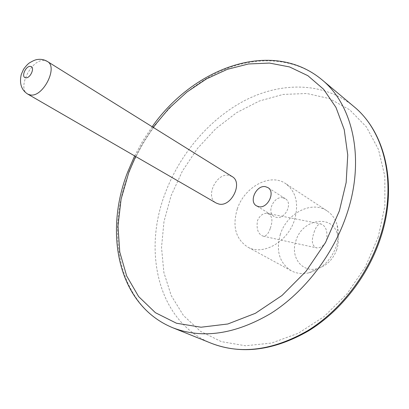 <?xml version="1.0" encoding="UTF-8"?>
<svg xmlns="http://www.w3.org/2000/svg" width="409" height="409" viewBox="0 0 409 409"><rect width="100%" height="100%" fill="white"/><g stroke="black" fill="none" stroke-linecap="round" stroke-linejoin="round"><path stroke-width="0.31" stroke-dasharray="2.04 1.53" d="M232.097 176.545L228.989 175.374C216.279 172.47 204.751 197.271 216.187 203.043M282.962 197.787C273.969 195.64 266.147 212.286 274.178 216.545L276.264 217.353C285.17 219.694 293.207 203.048 285.293 198.697L282.962 197.787M314.071 232.348C315.804 226.944 317.987 224.122 320.625 223.881C325.809 225.625 327.798 231.019 326.586 240.063C324.25 245.451 320.963 248.064 316.735 247.91C311.98 246.152 311.096 240.962 314.071 232.348M270.334 228.222C273.212 219.955 272.118 214.981 267.041 213.288C262.9 213.201 259.705 215.666 257.471 220.681C256.198 229.214 258.181 234.403 263.416 236.238C266.3 236.126 268.606 233.457 270.334 228.222M336.822 249.464C333.003 259.684 326.367 266.116 316.914 268.759C301.581 272.757 290.053 256.509 295.973 240.62C302.22 218.917 332.66 213.759 337.451 234.546C338.693 239.285 338.478 244.255 336.822 249.464M280.41 234.132C275.707 250.589 279.291 262.788 291.167 270.732C296.438 273.549 302.317 274.26 308.795 272.859C321.852 269.219 331.05 260.298 336.377 246.095C338.678 238.866 338.974 231.985 337.256 225.456C335.441 219.081 332.052 214.224 327.088 210.896C311.924 200.241 286.939 213.166 280.41 234.132M237.332 208.876C232.169 226.172 235.574 238.866 247.552 246.954C262.491 256.034 287.563 242.21 294.429 220.241C299.091 203.794 296.147 191.576 285.6 183.58C270.262 172.782 244.449 186.841 237.332 208.876M27.771 94.116C16.605 88.666 31.406 58.63 44.269 60.481L47.372 61.468M172.874 327.793C119.643 306.54 104.617 234.853 128.748 173.324C144.633 131.519 175.993 94.382 213.145 74.791C250.226 55.517 292.389 55.379 321.832 79.663M378.274 236.929L365.329 266.939L346.812 294.107L323.959 316.668L298.325 333.258L271.602 343.054L245.436 345.763L221.284 341.612L200.338 331.224L183.462 315.513L171.213 295.549L163.876 272.466L161.514 247.409L164.004 221.473L171.09 195.691L182.414 171.034L197.511 148.401L215.829 128.656L236.729 112.598L259.459 100.967L283.161 94.423L306.847 93.503L329.414 98.589L349.68 109.801L366.418 126.948L378.473 149.454L384.849 176.305L384.869 206.054L378.274 236.929M353.805 106.493C324.603 82.383 283.11 81.544 246.816 99.484C210.461 117.72 180.042 153.206 165.098 193.498C142.327 252.813 158.758 322.353 211.586 343.396M153.114 127.342L143.723 141.514L135.63 156.473M274.178 216.545L256.535 205.875M267.041 213.288L320.625 223.881M316.914 268.759L308.795 272.859M291.167 270.732L247.552 246.954M327.088 210.896L285.6 183.58M380.881 237.036L380.978 236.729M134.643 155.901L142.761 140.941L152.148 126.739M337.451 234.546L337.256 225.456M263.416 236.238L316.735 247.91M285.293 198.697L267.905 187.608"/><path stroke-width="0.61" d="M218.815 204.025C231.351 207.353 243.319 182.491 232.097 176.545L47.372 61.468C58.41 67.03 43.037 97.449 30.384 94.965L27.771 94.116L216.187 203.043L218.815 204.025M265.559 186.703C256.504 184.597 248.468 201.611 256.535 205.875L258.631 206.678C267.598 208.989 275.855 191.969 267.905 187.608L265.559 186.703M25.762 77.792C30.578 78.548 35.435 66.524 30.378 66.396C25.583 65.711 20.762 77.572 25.762 77.792M135.63 156.473L128.871 172.204L121.105 199.086L117.976 226.059L119.776 252.056L126.662 275.952L138.62 296.561L155.4 312.696L176.483 323.238L201.018 327.22L227.818 323.989L255.39 313.304L282.021 295.477L305.942 271.412L325.503 242.573L339.378 210.865L346.157 182.521L347.747 155.021L344.23 129.638L335.993 107.455L323.626 89.29L307.87 75.685L289.536 66.928L269.459 63.068L248.447 63.973L227.246 69.366L206.54 78.871L186.933 92.04L168.968 108.375L153.114 127.342M380.881 237.036C368.463 275.579 341.065 310.906 308.534 330.871C274.066 350.62 241.75 354.797 211.586 343.396C240.927 354.685 272.905 350.482 307.517 330.794C340.176 310.743 367.875 274.996 380.344 236.126C397.451 183.81 384.567 131.355 353.805 106.493L321.832 79.663C352.849 104.668 365.339 158.871 346.985 213.656C333.596 254.347 304.603 292.067 270.86 313.412C235.124 334.383 202.465 339.179 172.874 327.793C117.889 305.329 103.702 233.237 127.634 172.153L134.643 155.901M47.372 61.468C44.274 59.612 40.936 58.957 37.347 59.515C35.501 59.688 32.822 60.849 29.305 62.986C27.669 64.147 25.747 66.258 23.533 69.315L21.263 74.489C19.228 83.518 21.401 90.062 27.771 94.116M211.586 343.396L172.874 327.793M380.978 236.729C397.839 184.95 385.396 132.219 353.805 106.493M152.148 126.739C193.615 67.746 271.775 38.165 321.832 79.663"/></g></svg>

